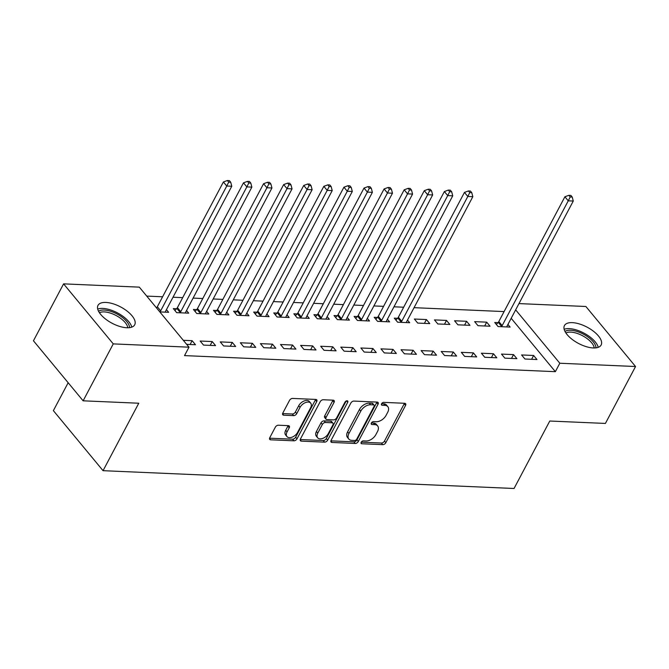 <?xml version="1.0" encoding="UTF-8"?>
<svg xmlns="http://www.w3.org/2000/svg" width="669" height="669" viewBox="0 0 669 669"><rect width="100%" height="100%" fill="white"/><g stroke="black" fill="none" stroke-linecap="round" stroke-linejoin="round"><path stroke-width="1" d="M361.201 442.242A1.831 1.121 140.4 0 0 361.168 443.472A1.831 1.121 140.4 0 0 361.812 443.756L382.76 444.659A2.609 1.597 140.4 0 0 385.829 442.677L405.548 405.431A2.609 1.597 140.4 0 0 405.59 403.683A2.609 1.597 140.4 0 0 404.67 403.282L383.722 402.37A1.831 1.121 140.4 0 0 381.573 403.758A1.831 1.121 140.4 0 0 381.547 404.988A1.831 1.121 140.4 0 0 382.191 405.263L384.901 405.381A8.363 5.109 140.4 0 1 387.836 406.677A8.363 5.109 140.4 0 1 387.702 412.28L386.063 415.382A8.363 5.109 140.4 0 1 376.246 421.729L373.536 421.612A1.831 1.121 140.4 0 0 371.387 423A1.831 1.121 140.4 0 0 371.362 424.23A1.831 1.121 140.4 0 0 371.997 424.514L374.707 424.631A8.363 5.109 140.4 0 1 377.642 425.919A8.363 5.109 140.4 0 1 377.517 431.522L375.869 434.624A8.363 5.109 140.4 0 1 366.052 440.971L363.342 440.854A1.831 1.121 140.4 0 0 361.201 442.242M105.878 302.438A20.756 9.207 -152.1 0 1 127.085 311.085A20.756 9.207 -152.1 0 1 134.695 324.808A20.756 9.207 -152.1 0 1 126.817 327.743A20.756 9.207 -152.1 0 1 105.61 319.096A20.756 9.207 -152.1 0 1 98 305.373A20.756 9.207 -152.1 0 1 105.878 302.438M572.321 322.642A20.756 9.207 -152.1 0 1 593.528 331.289A20.756 9.207 -152.1 0 1 601.138 345.012A20.756 9.207 -152.1 0 1 593.261 347.947A20.756 9.207 -152.1 0 1 572.054 339.3A20.756 9.207 -152.1 0 1 564.444 325.577A20.756 9.207 -152.1 0 1 572.321 322.642M278.388 425.216A2.609 1.597 140.4 0 0 275.319 427.198L269.791 437.651A2.609 1.597 140.4 0 0 269.749 439.399A2.609 1.597 140.4 0 0 270.669 439.809L293.934 440.812A2.609 1.597 140.4 0 0 297.003 438.831L316.721 401.584A2.609 1.597 140.4 0 0 316.763 399.836A2.609 1.597 140.4 0 0 315.843 399.426L292.579 398.423A2.609 1.597 140.4 0 0 289.51 400.405L282.828 413.032A2.609 1.597 140.4 0 0 282.786 414.78A2.609 1.597 140.4 0 0 283.706 415.181L293.658 415.616A2.609 1.597 140.4 0 0 296.727 413.634L300.038 407.371A6.991 4.273 140.4 0 1 305.432 402.604A6.991 4.273 140.4 0 1 310.7 403.148A6.991 4.273 140.4 0 1 310.592 407.831L297.605 432.35A6.991 4.273 140.4 0 1 292.219 437.116A6.991 4.273 140.4 0 1 286.951 436.573A6.991 4.273 140.4 0 1 287.06 431.89L289.225 427.8A2.609 1.597 140.4 0 0 289.267 426.053A2.609 1.597 140.4 0 0 288.347 425.651L278.388 425.216M188.993 347.178L113.262 343.891L63.588 283.865L139.319 287.143L188.993 347.178L184.527 355.607L555.354 371.671L559.819 363.242L515.648 309.864M518.977 303.592L585.877 306.494L635.55 366.52L605.412 423.435L549.767 421.027L514.051 488.487L103.051 470.683L138.767 403.223L83.123 400.815L113.262 343.891M635.55 366.52L559.819 363.242M331.113 440.311A2.609 1.597 140.4 0 0 331.071 442.058A2.609 1.597 140.4 0 0 331.991 442.46L355.256 443.472A2.609 1.597 140.4 0 0 358.325 441.49L378.044 404.243A2.609 1.597 140.4 0 0 378.085 402.487A2.609 1.597 140.4 0 0 377.165 402.086L353.901 401.082A2.609 1.597 140.4 0 0 350.832 403.064L331.113 440.311M324.59 442.142L301.326 441.13A2.609 1.597 140.4 0 1 300.406 440.729A2.609 1.597 140.4 0 1 300.448 438.981L320.175 401.735A2.609 1.597 140.4 0 1 323.236 399.753L333.195 400.179A2.609 1.597 140.4 0 1 334.115 400.589A2.609 1.597 140.4 0 1 334.074 402.337L326.071 417.439A2.609 1.597 140.4 0 0 326.037 419.195A2.609 1.597 140.4 0 0 326.949 419.597L333.555 419.881A2.609 1.597 140.4 0 0 336.624 417.899L344.953 402.169A1.831 1.121 140.4 0 1 346.358 400.923A1.831 1.121 140.4 0 1 347.738 401.066A1.831 1.121 140.4 0 1 347.713 402.295L327.659 440.16A2.609 1.597 140.4 0 1 324.59 442.142L323.252 440.52L300.23 439.525M68.163 382.727L53.378 410.649L103.051 470.683M215.577 345.614L212.215 341.558L200.165 341.031L203.518 345.087L215.577 345.614M176.566 308.727L173.313 308.585L176.666 312.64L188.725 313.167L186.526 310.516M255.75 347.353L252.397 343.297L240.338 342.771L243.7 346.826L255.75 347.353M216.739 310.466L213.486 310.324L216.848 314.38L228.898 314.907L226.707 312.256M295.924 349.093L292.57 345.037L280.52 344.51L283.873 348.574L295.924 349.093M256.913 312.206L253.668 312.063L257.021 316.119L269.072 316.646L266.881 313.995M336.106 350.832L332.744 346.776L320.694 346.258L324.047 350.313L336.106 350.832M297.095 313.945L293.842 313.803L297.195 317.867L309.254 318.385L307.054 315.735M376.279 352.571L372.917 348.516L360.867 347.997L364.229 352.053L376.279 352.571M337.268 315.684L334.015 315.551L337.377 319.606L349.427 320.125L347.236 317.474M416.453 354.311L413.099 350.255L401.049 349.736L404.402 353.792L416.453 354.311M377.441 317.432L374.197 317.29L377.55 321.346L389.601 321.864L387.41 319.213M456.626 356.05L453.273 351.994L441.222 351.476L444.576 355.532L456.626 356.05M426.421 319.548L414.37 319.029L417.724 323.085L429.782 323.604L426.421 319.548L424.397 323.37M496.808 357.79L493.446 353.734L481.396 353.215L484.749 357.271L496.808 357.79M466.602 321.287L454.544 320.769L457.905 324.825L469.956 325.343L466.602 321.287L464.57 325.109M536.981 359.537L533.628 355.482L521.569 354.955L524.931 359.01L536.981 359.537M497.97 322.65L494.726 322.508L498.079 326.564L510.129 327.082L507.938 324.44M555.354 371.671L511.191 318.302M504.108 311.578L414.069 307.673M403.666 307.222L393.982 306.803M383.58 306.352L373.896 305.934M363.493 305.482L353.809 305.064M343.406 304.612L333.714 304.194M323.311 303.743L313.627 303.325M303.224 302.873L293.54 302.455M283.138 302.003L273.454 301.585M263.051 301.134L253.367 300.716M242.964 300.264L233.28 299.846M222.877 299.394L213.185 298.976M202.782 298.525L193.098 298.106M182.696 297.655L173.012 297.228M162.609 296.785L146.72 296.091M486.689 322.157L474.63 321.638L477.992 325.694L490.043 326.213L486.689 322.157L484.665 325.987M516.894 358.668L513.541 354.612L501.482 354.085L504.844 358.141L516.894 358.668M446.507 320.418L434.457 319.899L437.81 323.955L449.869 324.473L446.507 320.418L444.484 324.239M476.721 356.92L473.359 352.864L461.309 352.346L464.662 356.401L476.721 356.92M397.537 318.302L394.284 318.16L397.637 322.215L409.687 322.734L407.496 320.083M436.539 355.18L433.186 351.125L421.136 350.606L424.489 354.662L436.539 355.18M357.355 316.554L354.102 316.42L357.463 320.476L369.514 320.995L367.323 318.344M396.366 353.441L393.012 349.385L380.954 348.867L384.315 352.923L396.366 353.441M317.181 314.815L313.928 314.681L317.282 318.737L329.34 319.255L327.149 316.604M356.192 351.702L352.831 347.646L340.78 347.127L344.134 351.183L356.192 351.702M277.008 313.075L273.755 312.933L277.108 316.989L289.159 317.516L286.968 314.865M316.011 349.962L312.657 345.906L300.607 345.388L303.96 349.444L316.011 349.962M236.826 311.336L233.573 311.194L236.935 315.25L248.985 315.776L246.794 313.125M275.837 348.223L272.484 344.167L260.425 343.64L263.787 347.696L275.837 348.223M196.653 309.596L193.4 309.454L196.761 313.51L208.812 314.037L206.621 311.386M235.664 346.483L232.302 342.428L220.252 341.901L223.605 345.957L235.664 346.483M156.479 307.857L159.832 311.913M159.807 311.913L168.638 312.298L166.439 309.647M186.659 344.359L195.482 344.744L192.128 340.688L183.306 340.304M83.123 400.815L33.45 340.789L63.588 283.865M533.628 355.482L531.604 359.303M513.541 354.612L511.517 358.433M493.446 353.734L491.422 357.564M473.359 352.864L471.336 356.694M453.273 351.994L451.249 355.816M433.186 351.125L431.162 354.946M413.099 350.255L411.075 354.077M393.012 349.385L390.989 353.207M372.917 348.516L370.894 352.337M352.831 347.646L350.807 351.468M332.744 346.776L330.72 350.598M312.657 345.906L310.633 349.728M292.57 345.037L290.547 348.858M272.484 344.167L270.46 347.989M252.397 343.297L250.365 347.119M232.302 342.428L230.278 346.249M212.215 341.558L210.191 345.38M192.128 340.688L190.105 344.51M377.642 425.919L376.304 424.297A8.363 5.109 140.4 0 0 373.369 423.009L374.707 424.631M371.429 422.925L373.369 423.009M387.836 406.677L386.49 405.054A8.363 5.109 140.4 0 0 383.554 403.758L384.901 405.381M381.623 403.675L383.554 403.758M361.243 442.167L381.422 443.037A2.609 1.597 140.4 0 0 384.483 441.055L404.21 403.808A2.609 1.597 140.4 0 0 404.427 403.265M330.896 440.854L353.909 441.849A2.609 1.597 140.4 0 0 356.978 439.868L376.697 402.621A2.609 1.597 140.4 0 0 376.915 402.077M354.62 440.478A1.831 1.121 140.4 0 0 356.769 439.09L374.08 406.401A1.831 1.121 140.4 0 0 374.105 405.171A1.831 1.121 140.4 0 0 373.461 404.887L370.601 404.762A8.363 5.109 140.4 0 0 360.792 411.117L348.959 433.462A8.363 5.109 140.4 0 0 348.825 439.065A8.363 5.109 140.4 0 0 351.76 440.353L354.62 440.478M374.105 405.171L372.767 403.549A1.831 1.121 140.4 0 0 372.123 403.265L373.461 404.887M348.825 439.065L347.487 437.442A8.363 5.109 140.4 0 1 347.612 431.839L359.445 409.495A8.363 5.109 140.4 0 1 369.263 403.139L372.123 403.265M326.037 419.195L324.691 417.573A2.609 1.597 140.4 0 1 324.733 415.817L332.727 400.714A2.609 1.597 140.4 0 0 332.945 400.171M346.191 400.999L326.321 438.538L327.659 440.16M317.775 433.119A6.991 4.273 140.4 0 0 317.666 437.802A6.991 4.273 140.4 0 0 322.935 438.337A6.991 4.273 140.4 0 0 328.32 433.571L332.894 424.932A2.609 1.597 140.4 0 0 332.936 423.184A2.609 1.597 140.4 0 0 332.025 422.783L325.418 422.49A2.609 1.597 140.4 0 0 322.349 424.481L317.775 433.119L316.429 431.497A6.991 4.273 140.4 0 0 316.32 436.18L317.666 437.802M332.936 423.184L331.598 421.562A2.609 1.597 140.4 0 0 330.678 421.161L332.025 422.783M316.429 431.497L321.003 422.858A2.609 1.597 140.4 0 1 324.072 420.868L330.678 421.161M323.252 440.52A2.609 1.597 140.4 0 0 326.321 438.538M286.951 436.573L285.604 434.95A6.991 4.273 140.4 0 1 285.713 430.267L287.879 426.178A2.609 1.597 140.4 0 0 288.096 425.643M310.7 403.148L309.354 401.525A6.991 4.273 140.4 0 0 304.094 400.982A6.991 4.273 140.4 0 0 298.7 405.749L300.038 407.371M282.611 413.567L292.32 413.994A2.609 1.597 140.4 0 0 295.389 412.012L298.7 405.749M269.574 438.195L292.587 439.19A2.609 1.597 140.4 0 0 295.656 437.208L315.375 399.962A2.609 1.597 140.4 0 0 315.592 399.418M506.876 326.949L506.926 326.631A2.659 1.631 -39.6 0 1 507.194 325.836L573.274 201.043L568.249 200.825L564.895 196.77L498.815 321.563A2.659 1.631 -39.6 0 1 498.254 322.341L496.314 324.432M570.197 196.929L572.212 197.02L570.866 195.398L568.859 195.306L570.197 196.929L568.249 200.825L502.176 325.619A2.659 1.631 -39.6 0 1 501.608 326.405L501.332 326.706M572.212 197.02L573.274 201.043M564.895 196.77L568.859 195.306M564.987 331.456A17.963 7.969 -152.1 0 1 582.791 333.839A17.963 7.969 -152.1 0 1 595.937 347.178A17.963 7.969 -152.1 0 1 595.97 347.855M594.189 347.964A16.633 7.376 27.9 0 0 594.172 347.796A16.633 7.376 27.9 0 0 582.406 335.654A16.633 7.376 27.9 0 0 565.899 332.986M598.22 347.336A20.63 9.149 27.9 0 0 583.945 333.112A20.63 9.149 27.9 0 0 564.159 329.299M98.544 311.252A17.963 7.969 -152.1 0 1 116.347 313.636A17.963 7.969 -152.1 0 1 129.493 326.974A17.963 7.969 -152.1 0 1 129.527 327.651M127.746 327.76A16.633 7.376 27.9 0 0 127.729 327.584A16.633 7.376 27.9 0 0 115.963 315.442A16.633 7.376 27.9 0 0 99.455 312.783M131.776 327.133A20.63 9.149 27.9 0 0 117.501 312.908A20.63 9.149 27.9 0 0 97.707 309.095M406.443 322.592L406.484 322.282A2.659 1.631 -39.6 0 1 406.752 321.488L472.832 196.686L467.807 196.469L464.453 192.413L398.381 317.215A2.659 1.631 -39.6 0 1 397.812 317.992L395.872 320.083M469.763 192.58L471.77 192.664L470.424 191.041L468.417 190.958L469.763 192.58L467.807 196.469L401.735 321.271A2.659 1.631 -39.6 0 1 401.174 322.048L400.89 322.358M471.77 192.664L472.832 196.686M464.453 192.413L468.417 190.958M386.348 321.722L386.398 321.413A2.659 1.631 -39.6 0 1 386.665 320.618L452.746 195.816L447.72 195.599L444.367 191.543L378.286 316.345A2.659 1.631 -39.6 0 1 377.726 317.123L375.786 319.213M449.677 191.71L451.684 191.794L450.337 190.172L448.33 190.088L449.677 191.71L447.72 195.599L381.648 320.401A2.659 1.631 -39.6 0 1 381.087 321.179L380.803 321.488M451.684 191.794L452.746 195.816M444.367 191.543L448.33 190.088M366.261 320.852L366.311 320.543A2.659 1.631 -39.6 0 1 366.579 319.749L432.659 194.947L427.633 194.729L424.28 190.673L358.199 315.475A2.659 1.631 -39.6 0 1 357.639 316.253L355.699 318.344M429.582 190.841L431.597 190.924L430.251 189.302L428.244 189.218L429.582 190.841L427.633 194.729L361.561 319.531A2.659 1.631 -39.6 0 1 360.992 320.309L360.716 320.618M431.597 190.924L432.659 194.947M424.28 190.673L428.244 189.218M346.174 319.983L346.224 319.673A2.659 1.631 -39.6 0 1 346.492 318.879L412.572 194.077L407.546 193.859L404.193 189.804L338.113 314.606A2.659 1.631 -39.6 0 1 337.552 315.383L335.612 317.474M409.495 189.971L411.502 190.055L410.164 188.432L408.157 188.349L409.495 189.971L407.546 193.859L341.466 318.661A2.659 1.631 -39.6 0 1 340.906 319.439L340.621 319.74M411.502 190.055L412.572 194.077M404.193 189.804L408.157 188.349M326.087 319.113L326.129 318.804A2.659 1.631 -39.6 0 1 326.405 318.009L392.477 193.207L387.46 192.99L384.098 188.934L318.026 313.736A2.659 1.631 -39.6 0 1 317.466 314.514L315.525 316.604M389.408 189.101L391.415 189.185L390.077 187.563L388.07 187.479L389.408 189.101L387.46 192.99L321.379 317.792A2.659 1.631 -39.6 0 1 320.819 318.569L320.535 318.87M391.415 189.185L392.477 193.207M384.098 188.934L388.07 187.479M306.001 318.243L306.042 317.926A2.659 1.631 -39.6 0 1 306.318 317.139L372.39 192.338L367.373 192.12L364.011 188.064L297.939 312.866A2.659 1.631 -39.6 0 1 297.379 313.644L295.439 315.735M369.321 188.232L371.328 188.315L369.99 186.693L367.975 186.609L369.321 188.232L367.373 192.12L301.293 316.922A2.659 1.631 -39.6 0 1 300.732 317.7L300.448 318.001M371.328 188.315L372.39 192.338M364.011 188.064L367.975 186.609M285.914 317.374L285.956 317.056A2.659 1.631 -39.6 0 1 286.223 316.27L352.304 191.468L347.278 191.25L343.925 187.195L277.852 311.997A2.659 1.631 -39.6 0 1 277.284 312.774L275.344 314.865M349.235 187.362L351.242 187.445L349.895 185.823L347.888 185.739L349.235 187.362L347.278 191.25L281.206 316.052A2.659 1.631 -39.6 0 1 280.646 316.83L280.361 317.131M351.242 187.445L352.304 191.468M343.925 187.195L347.888 185.739M265.819 316.504L265.869 316.186A2.659 1.631 -39.6 0 1 266.137 315.4L332.217 190.598L327.191 190.381L323.838 186.325L257.757 311.127A2.659 1.631 -39.6 0 1 257.197 311.905L255.257 313.995M329.148 186.492L331.155 186.576L329.809 184.953L327.802 184.87L329.148 186.492L327.191 190.381L261.119 315.183A2.659 1.631 -39.6 0 1 260.559 315.96L260.274 316.261M331.155 186.576L332.217 190.598M323.838 186.325L327.802 184.87M245.732 315.634L245.782 315.316A2.659 1.631 -39.6 0 1 246.05 314.522L312.13 189.728L307.104 189.511L303.751 185.455L237.671 310.249A2.659 1.631 -39.6 0 1 237.11 311.035L235.17 313.125M309.053 185.622L311.068 185.706L309.722 184.084L307.715 184L309.053 185.622L307.104 189.511L241.032 314.305A2.659 1.631 -39.6 0 1 240.464 315.091L240.188 315.392M311.068 185.706L312.13 189.728M303.751 185.455L307.715 184M225.645 314.764L225.696 314.447A2.659 1.631 -39.6 0 1 225.963 313.652L292.044 188.859L287.018 188.641L283.664 184.585L217.584 309.379A2.659 1.631 -39.6 0 1 217.024 310.165L215.084 312.256M288.966 184.753L290.982 184.836L289.635 183.214L287.628 183.13L288.966 184.753L287.018 188.641L220.937 313.435A2.659 1.631 -39.6 0 1 220.377 314.221L220.101 314.522M290.982 184.836L292.044 188.859M283.664 184.585L287.628 183.13M205.559 313.895L205.6 313.577A2.659 1.631 -39.6 0 1 205.876 312.783L271.949 187.989L266.931 187.772L263.578 183.716L197.497 308.509A2.659 1.631 -39.6 0 1 196.937 309.295L194.997 311.386M268.879 183.883L270.886 183.967L269.548 182.344L267.541 182.261L268.879 183.883L266.931 187.772L200.851 312.565A2.659 1.631 -39.6 0 1 200.29 313.351L200.006 313.652M270.886 183.967L271.949 187.989M263.578 183.716L267.541 182.261M185.472 313.025L185.514 312.707A2.659 1.631 -39.6 0 1 185.79 311.913L251.862 187.119L246.844 186.902L243.483 182.846L177.41 307.64A2.659 1.631 -39.6 0 1 176.85 308.426L174.91 310.516M248.793 183.005L250.8 183.097L249.462 181.475L247.446 181.383L248.793 183.005L246.844 186.902L180.764 311.695A2.659 1.631 -39.6 0 1 180.204 312.482L179.919 312.783M250.8 183.097L251.862 187.119M243.483 182.846L247.446 181.383M165.385 312.155L165.427 311.838A2.659 1.631 -39.6 0 1 165.703 311.043L231.775 186.25L226.758 186.032L223.396 181.976L157.324 306.77A2.659 1.631 -39.6 0 1 156.755 307.556M228.706 182.135L230.713 182.227L229.367 180.605L227.36 180.513L228.706 182.135L226.758 186.032L160.677 310.826A2.659 1.631 -39.6 0 1 160.117 311.612M230.713 182.227L231.775 186.25M223.396 181.976L227.36 180.513M361.009 442.786L361.812 443.756M381.389 404.302L382.191 405.263M371.203 423.544L371.997 424.514M404.21 403.808L405.548 405.431M384.483 441.055L385.829 442.677M381.422 443.037L382.76 444.659M376.697 402.621L378.044 404.243M356.978 439.868L358.325 441.49M353.909 441.849L355.256 443.472M330.846 441.08L331.991 442.46M369.263 403.139L370.601 404.762M359.445 409.495L360.792 411.117M347.612 431.839L348.959 433.462M300.189 439.75L301.326 441.13M332.727 400.714L334.074 402.337M324.733 415.817L326.071 417.439M346.525 400.865L347.713 402.295M324.072 420.868L325.418 422.49M321.003 422.858L322.349 424.481M287.879 426.178L289.225 427.8M285.713 430.267L287.06 431.89M295.389 412.012L296.727 413.634M292.32 413.994L293.658 415.616M282.561 413.802L283.706 415.181M315.375 399.962L316.721 401.584M295.656 437.208L297.003 438.831M292.587 439.19L293.934 440.812M269.523 438.429L270.669 439.809M498.815 321.563L502.176 325.619M498.254 322.341L501.608 326.405M398.381 317.215L401.735 321.271M397.812 317.992L401.174 322.048M378.286 316.345L381.648 320.401M377.726 317.123L381.087 321.179M358.199 315.475L361.561 319.531M357.639 316.253L360.992 320.309M338.113 314.606L341.466 318.661M337.552 315.383L340.906 319.439M318.026 313.736L321.379 317.792M317.466 314.514L320.819 318.569M297.939 312.866L301.293 316.922M297.379 313.644L300.732 317.7M277.852 311.997L281.206 316.052M277.284 312.774L280.646 316.83M257.757 311.127L261.119 315.183M257.197 311.905L260.559 315.96M237.671 310.249L241.032 314.305M237.11 311.035L240.464 315.091M217.584 309.379L220.937 313.435M217.024 310.165L220.377 314.221M197.497 308.509L200.851 312.565M196.937 309.295L200.29 313.351M177.41 307.64L180.764 311.695M176.85 308.426L180.204 312.482M157.324 306.77L160.677 310.826"/></g></svg>
